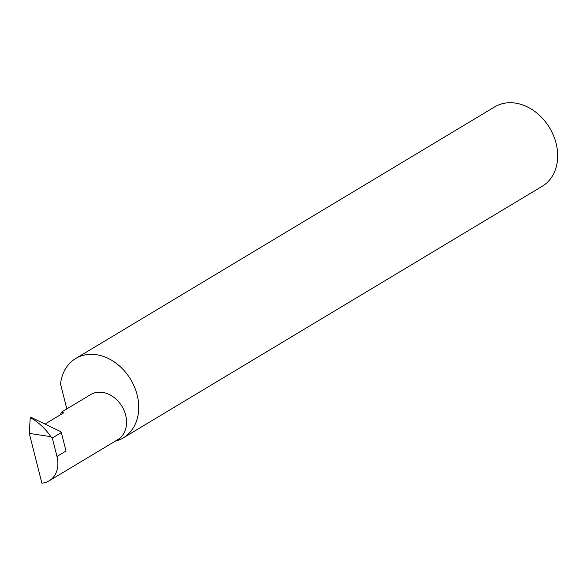 <?xml version="1.0" encoding="UTF-8"?>
<svg xmlns="http://www.w3.org/2000/svg" width="586" height="586" viewBox="0 0 586 586"><rect width="100%" height="100%" fill="white"/><g stroke="black" fill="none" stroke-linecap="round" stroke-linejoin="round"><path stroke-width="0.88" d="M45.803 423.575L63.654 412.852L61.405 412.163L60.285 414.873M61.405 412.163L90.749 394.539A26.282 20.649 59 0 1 97.994 392.232A26.282 20.649 59 0 1 124.159 410.72A26.282 20.649 59 0 1 117.808 439.603L49.129 480.85A26.282 20.649 -121 0 0 56.981 456.465L52.308 438.02A83.505 65.625 -121 0 0 50.887 436.673L29.3 433.42L30.216 418.016L30.633 417.422M115.222 441.155A46.265 36.361 -121 0 0 123.324 437.845L542.277 186.245A46.265 36.361 -121 0 0 553.44 135.403A46.265 36.361 -121 0 0 507.388 102.836A46.265 36.361 -121 0 0 494.635 106.916L75.682 358.515A46.265 36.361 -121 0 0 60.534 384.035L66.833 408.911M123.324 437.845A46.265 36.361 -121 0 0 134.487 387.002A46.265 36.361 -121 0 0 88.435 354.435A46.265 36.361 -121 0 0 75.682 358.515M50.887 436.673C45.444 428.754 38.903 422.587 31.27 418.177L30.465 417.459L31.944 417.767L59.999 431.311A83.505 65.625 59 0 1 61.354 432.585L66.02 451.03L56.981 456.465M29.3 433.42L41.884 483.164A26.282 20.649 -121 0 0 49.129 480.85M61.354 432.585L52.308 438.02M31.27 418.177L30.216 418.016"/></g></svg>
